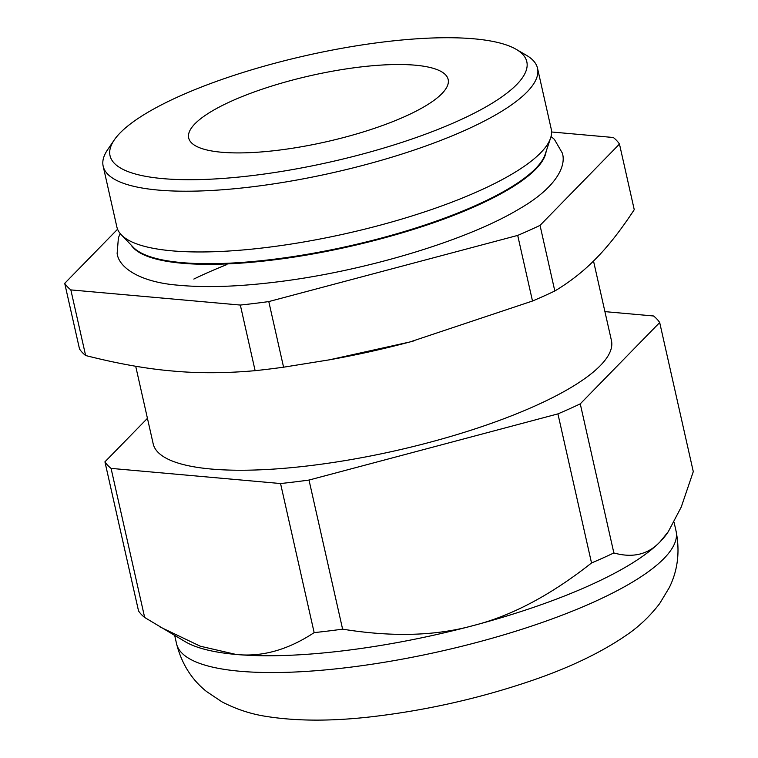 <?xml version="1.0" encoding="UTF-8"?>
<svg xmlns="http://www.w3.org/2000/svg" width="758" height="758" viewBox="0 0 758 758"><rect width="100%" height="100%" fill="white"/><g stroke="black" fill="none" stroke-linecap="round" stroke-linejoin="round"><path stroke-width="1.14" d="M159.853 626.866L200.32 646.223L236.032 654.448A256.024 65.415 -12.7 0 1 185.454 641.818L144.664 617.476L111.066 468.387L280.555 483.538A287.197 73.384 167.3 0 0 309.008 480.06L342.607 629.149C392.246 637.203 435.945 635.971 473.693 625.464A256.024 65.415 -12.7 0 0 660.19 541.686C648.213 554.496 632.769 558.258 613.857 552.942L580.258 403.853L659.687 322.538A287.197 73.384 167.3 0 0 653.557 315.982L604.922 311.633M64.714 283.35L79.505 348.964A287.197 73.384 -12.7 0 0 85.626 355.521C117.566 363.641 146.408 368.795 172.151 370.975C197.952 373.4 225.609 373.296 255.124 370.671L240.333 305.057L70.845 289.907A287.197 73.384 167.3 0 1 64.714 283.35L117.575 229.229M85.626 355.521L70.845 289.907M551.578 131.977L613.336 137.501A287.197 73.384 167.3 0 1 619.466 144.058L634.247 209.672C621.058 229.788 608.418 245.962 596.309 258.213C584.257 270.701 570.433 281.625 554.818 290.996A287.197 73.384 167.3 0 1 532.495 301.021L409.813 341.991L329.522 359.804L283.577 367.194A287.197 73.384 167.3 0 1 269.223 369.061A287.197 73.384 -12.7 0 1 255.124 370.671M283.577 367.194L268.787 301.58A287.197 73.384 167.3 0 1 254.432 303.446A287.197 73.384 -12.7 0 1 240.333 305.057M532.495 301.021L517.705 235.406L268.787 301.58M554.818 290.996L540.037 225.382A287.197 73.384 167.3 0 1 517.705 235.406M619.466 144.058L540.037 225.382M537.526 68.277L551.227 129.031A222.634 56.888 167.3 0 1 550.583 138.07A222.634 56.888 167.3 0 1 266.086 247.544A222.634 56.888 167.3 0 1 121.308 234.819A222.634 56.888 167.3 0 1 116.855 226.926L103.164 166.163A222.634 56.888 -12.7 0 0 252.395 186.79A222.634 56.888 -12.7 0 0 537.526 68.277A222.634 56.888 -12.7 0 0 526.507 55.353L516.236 49.355A213.614 54.576 167.3 0 1 466.568 116.969A213.614 54.576 167.3 0 1 253.229 175.468A213.614 54.576 167.3 0 1 114.278 139.936A213.614 54.576 167.3 0 1 306.431 55.476A213.614 54.576 167.3 0 1 516.236 49.355M114.278 139.936L107.579 149.762A222.634 56.888 -12.7 0 0 103.164 166.163M121.308 234.819L133.237 247.241A213.614 54.576 -12.7 0 0 272.16 259.454A213.614 54.576 -12.7 0 0 545.135 154.424L550.583 138.07M463.612 211.359A213.614 54.576 -12.7 0 0 469.278 208.981A213.614 54.576 -12.7 0 0 546.101 151.543M131.143 245.052A213.614 54.576 -12.7 0 0 225.173 263.992A213.614 54.576 -12.7 0 0 272.302 260.079M329.522 359.804L331.663 359.415A256.024 65.415 -12.7 0 0 409.813 341.991A256.024 65.415 -12.7 0 0 414.01 340.863L414.01 340.863M193.821 279.067A234.876 60.015 167.3 0 1 226.974 264.542M147.44 418.321L104.936 461.83L138.534 610.92A287.197 73.384 167.3 0 0 144.664 617.476M309.008 480.06L557.926 413.887L591.524 562.976C550.924 595.021 511.65 615.847 473.693 625.464A256.024 65.415 -12.7 0 1 344.397 650.667A256.024 65.415 -12.7 0 1 236.032 654.448C261.908 657.195 287.945 649.928 314.153 632.617L280.555 483.538M342.607 629.149A287.197 73.384 167.3 0 1 314.153 632.617M668.329 531.623L667.22 533.253A256.024 65.415 -12.7 0 1 660.19 541.686L668.329 531.623L681.234 507.064L693.286 471.628L659.687 322.538M613.857 552.942A287.197 73.384 167.3 0 1 591.524 562.976M580.258 403.853A287.197 73.384 167.3 0 1 557.926 413.887M111.066 468.387A287.197 73.384 167.3 0 1 104.936 461.83M135.701 366.247L153.182 443.818A234.876 60.015 -12.7 0 0 310.628 465.573A234.876 60.015 -12.7 0 0 611.441 340.55L593.514 261.017M277.835 150.273A132.991 33.977 -12.7 0 0 448.281 80.092A132.991 33.977 -12.7 0 0 359.017 67.159A132.991 33.977 -12.7 0 0 188.846 138.562A132.991 33.977 -12.7 0 0 277.835 150.273M676.079 531.178C680.087 551.549 677.813 570.376 669.267 587.649L659.706 603.51C650.023 616.169 638.823 626.79 626.108 635.384C600.175 653.14 567.609 668.584 528.421 681.717C479.757 698.08 429.795 709.479 378.545 715.922C335.766 721.351 298.311 721.512 266.172 716.405C250.917 714.074 236.164 709.213 221.904 701.813L206.546 691.523C191.613 679.604 181.617 663.676 176.557 643.75A256.024 65.415 -12.7 0 0 348.178 667.466A256.024 65.415 -12.7 0 0 676.079 531.178L674.052 522.186M120.219 233.587L118.419 237.661L117.13 253.475C118.921 268.171 141.026 282.327 178.291 285.207C205.011 287.756 237.197 286.751 274.841 282.194C362.324 271.847 465.639 241.12 518.813 209.18C554.269 188.95 566.719 167.272 562.36 153.144L554.382 139.368L551.047 136.497M469.278 208.981C415.697 232.109 338.371 252.187 272.15 260.089L225.173 263.992M176.557 643.75L174.71 635.536"/></g></svg>
